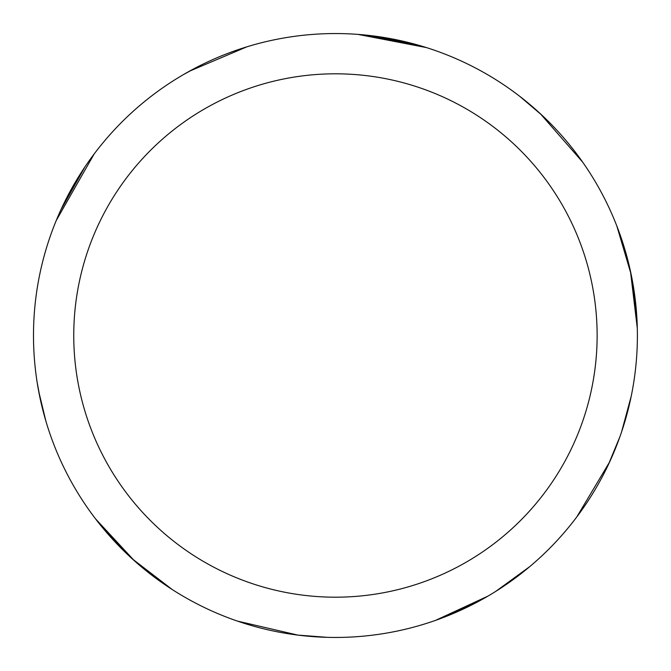 <?xml version="1.0" encoding="UTF-8"?>
<svg xmlns="http://www.w3.org/2000/svg" width="671" height="671" viewBox="0 0 671 671"><rect width="100%" height="100%" fill="white"/><g stroke="black" fill="none" stroke-linecap="round" stroke-linejoin="round"><path stroke-width="1.01" d="M335.441 33.55A301.95 301.95 0 0 1 637.391 335.5A301.95 301.95 0 0 1 335.441 637.45A301.95 301.95 0 0 1 33.491 335.5A301.95 301.95 0 0 1 335.441 33.55M335.441 73.81A261.69 261.69 0 0 1 597.131 335.5A261.69 261.69 0 0 1 335.441 597.19A261.69 261.69 0 0 1 73.751 335.5A261.69 261.69 0 0 1 335.441 73.81M321.921 637.148L299.551 635.311M45.846 420.994L38.666 391.185M56.247 220.491L94.183 153.927M369.729 35.504L418.62 45.234M536.523 110.245L549.188 122.231M609.662 461.9L576.783 516.955M487.825 596.175L435.571 620.365M327.247 637.341L297.731 635.085M172.279 589.574L132.095 558.717M540.39 113.76L582.596 162.046M630.446 271.126L637.299 328.295M618.142 441.568L610.241 460.625M488.345 595.873L482.298 599.329M631.352 275.404L637.207 324.915M611.801 457.136L604.328 472.887M357.92 34.389L426.479 47.599M365.376 35.035L421.883 46.19M523.69 99.417L540.7 114.045M619.929 436.687L608.303 464.81M529.671 566.693L495.567 591.503M484.034 598.356L438.759 619.224M364.781 34.976L413.47 43.808M519.497 96.129L542.034 115.286M616.817 225.951L631.134 274.347M631.193 396.343L621.522 432.09M60.717 210.182L85.083 166.693M183.351 74.649L198.658 66.303M297.865 635.101L237.442 621.103M134.611 560.981L95.458 518.758M44.378 415.861L39.212 394.011M131.365 558.046L97.53 521.434M40.361 399.539L37.157 382.403M189.348 71.243L246.853 46.836"/></g></svg>

